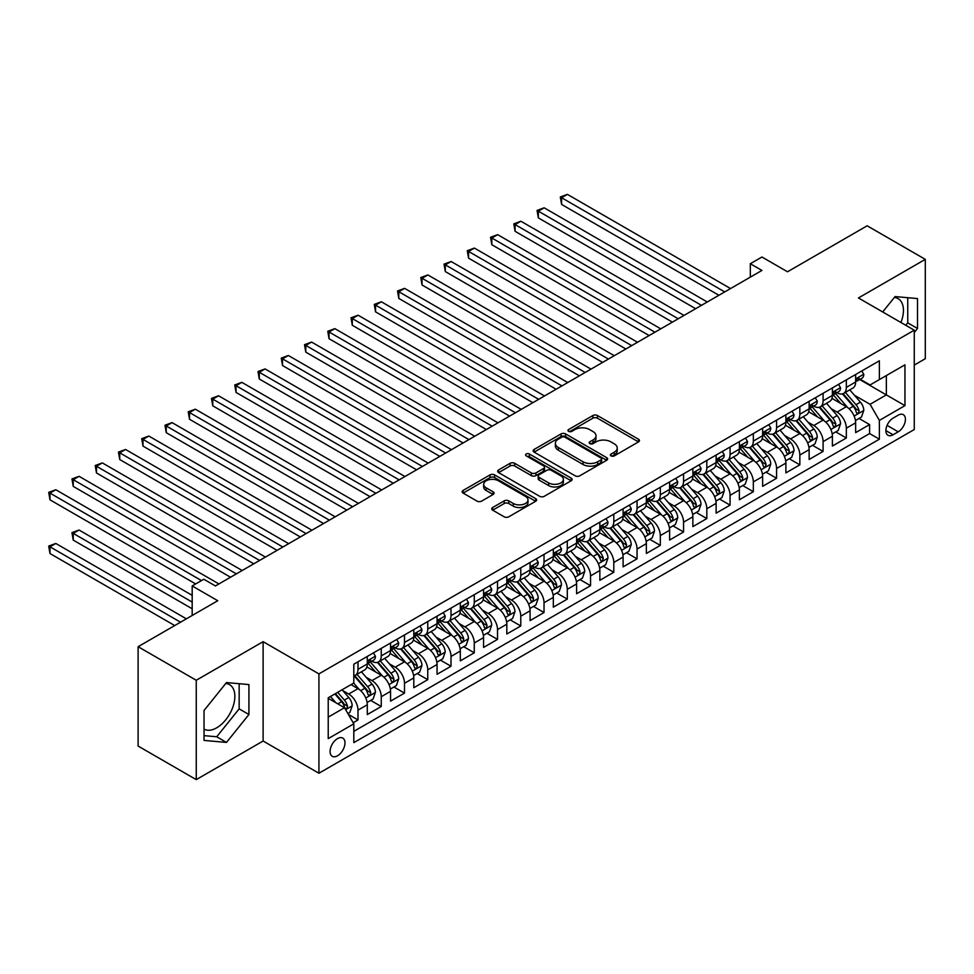 <?xml version="1.0" encoding="UTF-8"?>
<svg xmlns="http://www.w3.org/2000/svg" width="974" height="974" viewBox="0 0 974 974"><rect width="100%" height="100%" fill="white"/><g stroke="black" fill="none" stroke-linecap="round" stroke-linejoin="round"><path stroke-width="1.46" d="M611.075 455.893A2.265 1.303 0 0 0 614.265 455.893L638.518 441.892A3.226 1.863 0 0 0 639.468 440.565A3.226 1.863 0 0 0 638.518 439.25L597.439 415.533A3.226 1.863 0 0 0 592.874 415.533L568.621 429.534A2.265 1.303 0 0 0 567.952 430.459A2.265 1.303 0 0 0 568.621 431.372A2.265 1.303 0 0 0 571.811 431.372L574.952 429.571A10.324 5.966 0 0 1 589.562 429.571L592.983 431.543A10.324 5.966 0 0 1 596.003 435.755A10.324 5.966 0 0 1 592.983 439.98L589.842 441.782A2.265 1.303 0 0 0 589.185 442.707A2.265 1.303 0 0 0 589.842 443.633A2.265 1.303 0 0 0 593.044 443.633L596.173 441.819A10.324 5.966 0 0 1 610.783 441.819L614.217 443.803A10.324 5.966 0 0 1 617.236 448.016A10.324 5.966 0 0 1 614.217 452.228L611.075 454.042A2.265 1.303 0 0 0 610.406 454.968A2.265 1.303 0 0 0 611.075 455.893L611.075 454.042M204.041 729.161A25.653 14.805 120 0 0 216.715 727.797A25.653 14.805 120 0 0 233.48 705.188A25.653 14.805 120 0 0 229.547 684.637A25.653 14.805 120 0 0 225.761 683.48M337.528 755.787A10.519 6.075 120 0 0 344.406 746.522A10.519 6.075 120 0 0 342.787 738.085A10.519 6.075 120 0 0 337.528 738.609A10.519 6.075 120 0 0 330.649 747.886A10.519 6.075 120 0 0 332.268 756.311A10.519 6.075 120 0 0 337.528 755.787M894.339 297.472A25.653 14.805 -60 0 1 898.125 298.641A25.653 14.805 -60 0 1 900.926 322.479M492.661 507.515A3.226 1.863 0 0 0 491.712 508.83A3.226 1.863 0 0 0 492.661 510.157L504.191 516.804A3.226 1.863 0 0 0 508.757 516.804L535.688 501.257A3.226 1.863 0 0 0 536.637 499.942A3.226 1.863 0 0 0 535.688 498.627L494.597 474.898A3.226 1.863 0 0 0 490.032 474.898L463.1 490.446A3.226 1.863 0 0 0 462.151 491.773A3.226 1.863 0 0 0 463.1 493.088L477.029 501.123A3.226 1.863 0 0 0 481.594 501.123L493.112 494.475A3.226 1.863 0 0 0 494.062 493.148A3.226 1.863 0 0 0 493.112 491.833L486.209 487.852A8.632 4.98 0 0 1 483.688 484.322A8.632 4.98 0 0 1 489.009 479.719A8.632 4.98 0 0 1 498.42 480.803L525.473 496.411A8.632 4.98 0 0 1 528.005 499.942A8.632 4.98 0 0 1 522.673 504.544A8.632 4.98 0 0 1 513.261 503.461L508.757 500.867A3.226 1.863 0 0 0 504.191 500.867L492.661 507.515L492.661 510.157M914.257 365.092L925.3 358.712L925.3 259.364L867.164 225.798L787.516 271.783L761.936 257.014L750.309 263.723L761.936 270.431L215.437 585.946L203.81 579.238L192.182 585.946L192.182 615.483M196.249 680.266L196.249 779.626L263.114 741.019L263.114 641.671L196.249 680.266L138.113 646.699L217.762 600.714L192.182 585.946M263.114 641.671L318.924 673.886L914.257 330.186L914.257 429.534L318.924 773.246L318.924 673.886M925.3 259.364L858.447 297.959L914.257 330.186M575.184 475.823A3.226 1.863 0 0 0 579.749 475.823L606.68 460.276A3.226 1.863 0 0 0 607.63 458.949A3.226 1.863 0 0 0 606.68 457.634L565.59 433.917A3.226 1.863 0 0 0 561.024 433.917L534.093 449.464A3.226 1.863 0 0 0 533.143 450.779A3.226 1.863 0 0 0 534.093 452.106L575.184 475.823M527.117 456.38A2.265 1.303 0 0 1 529.406 456.696L529.406 454.006L571.178 478.124A3.226 1.863 0 0 1 572.128 479.452A3.226 1.863 0 0 1 571.178 480.766L544.247 496.314A3.226 1.863 0 0 1 539.681 496.314L498.591 472.597L498.591 469.955A3.226 1.863 0 0 0 497.653 471.27A3.226 1.863 0 0 0 498.591 472.597M498.591 469.955L510.12 463.307A3.226 1.863 0 0 1 514.686 463.307L531.354 472.926A3.226 1.863 0 0 0 535.919 472.926L543.565 468.506A3.226 1.863 0 0 0 544.515 467.191A3.226 1.863 0 0 0 543.565 465.876L526.216 455.856A2.265 1.303 0 0 1 525.558 454.931A2.265 1.303 0 0 1 526.946 453.726A2.265 1.303 0 0 1 529.406 454.006M196.249 779.626L138.113 746.06L138.113 646.699M353.172 722.732L357.994 719.944L348.339 714.368M342.848 690.663L348.692 694.036A13.149 7.597 60 0 1 357.994 710.143L367.295 704.774L367.295 714.575L381.248 706.515L370.668 700.416M366.102 677.234L371.946 680.607A13.149 7.597 60 0 1 381.248 696.714L390.55 691.345L390.55 701.146L404.502 693.098L393.922 686.987M389.357 663.805L395.201 667.178A13.149 7.597 60 0 1 404.502 683.285L413.804 677.916L413.804 687.717L427.756 679.669L417.176 673.558M412.623 650.376L418.455 653.749A13.149 7.597 60 0 1 427.756 669.869L437.058 664.499L437.058 674.3L451.011 666.24L440.431 660.129M435.877 636.959L441.709 640.332A13.149 7.597 60 0 1 451.011 656.439L460.312 651.07L460.312 660.871L474.265 652.811L463.685 646.699M459.131 623.53L464.963 626.903A13.149 7.597 60 0 1 474.265 643.01L483.567 637.641L483.567 647.442L497.519 639.382L486.939 633.283M482.386 610.101L488.218 613.474A13.149 7.597 60 0 1 497.519 629.581L506.821 624.212L506.821 634.013L520.773 625.965L510.193 619.854M505.64 596.672L511.472 600.045A13.149 7.597 60 0 1 520.773 616.165L530.075 610.795L530.075 620.596L544.028 612.536L533.448 606.425M528.894 583.256L534.726 586.628A13.149 7.597 60 0 1 544.028 602.736L553.329 597.366L553.329 607.167L567.294 599.107L556.702 592.996M552.148 569.827L557.98 573.199A13.149 7.597 60 0 1 567.294 589.307L576.596 583.937L576.596 593.738L590.548 585.678L579.956 579.579M575.403 556.398L581.247 559.77A13.149 7.597 60 0 1 590.548 575.878L599.85 570.508L599.85 580.309L613.803 572.262L603.223 566.15M598.657 542.968L604.501 546.341A13.149 7.597 60 0 1 613.803 562.461L623.104 557.079L623.104 566.88L637.057 558.832L626.477 552.721M621.911 529.552L627.755 532.912A13.149 7.597 60 0 1 637.057 549.032L646.359 543.662L646.359 553.463L660.311 545.403L649.731 539.292M645.165 516.123L651.009 519.495A13.149 7.597 60 0 1 660.311 535.603L669.613 530.233L669.613 540.034L683.565 531.974L672.985 525.875M668.42 502.694L674.264 506.066A13.149 7.597 60 0 1 683.565 522.174L692.867 516.804L692.867 526.605L706.82 518.558L696.24 512.446M691.674 489.265L697.518 492.637A13.149 7.597 60 0 1 706.82 508.745L716.121 503.375L716.121 513.176L730.074 505.129L719.494 499.017M714.928 475.848L720.772 479.208A13.149 7.597 60 0 1 730.074 495.328L739.376 489.959L739.376 499.759L753.328 491.7L742.748 485.588M738.182 462.419L744.026 465.791A13.149 7.597 60 0 1 753.328 481.899L762.63 476.529L762.63 486.33L776.582 478.271L766.002 472.159M761.449 448.99L767.281 452.362A13.149 7.597 60 0 1 776.582 468.47L785.884 463.1L785.884 472.901L799.837 464.841L789.257 458.742M784.703 435.561L790.535 438.933A13.149 7.597 60 0 1 799.837 455.041L809.138 449.671L809.138 459.472L823.091 451.425L812.511 445.313M807.957 422.132L813.789 425.504A13.149 7.597 60 0 1 823.091 441.624L832.393 436.255L832.393 446.055L846.345 437.996L846.345 428.195A13.149 7.597 -120 0 0 837.043 412.087L831.212 408.715M835.765 431.884L846.345 437.996M367.295 704.774A13.149 7.597 -120 0 0 357.994 688.667L351.017 684.637M390.55 691.345A13.149 7.597 -120 0 0 381.248 675.238L366.869 666.934M413.804 677.916A13.149 7.597 -120 0 0 404.502 661.809L390.124 653.505M437.058 664.499A13.149 7.597 -120 0 0 427.756 648.38L413.378 640.076M460.312 651.07A13.149 7.597 -120 0 0 451.011 634.951L436.632 626.659M483.567 637.641A13.149 7.597 -120 0 0 474.265 621.534L459.886 613.23M506.821 624.212A13.149 7.597 -120 0 0 497.519 608.105L483.141 599.801M530.075 610.795A13.149 7.597 -120 0 0 520.773 594.676L506.395 586.372M553.329 597.366A13.149 7.597 -120 0 0 544.028 581.247L529.649 572.943M576.596 583.937A13.149 7.597 -120 0 0 567.294 567.83L552.903 559.526M599.85 570.508A13.149 7.597 -120 0 0 590.548 554.401L576.158 546.097M623.104 557.079A13.149 7.597 -120 0 0 613.803 540.972L599.412 532.668M646.359 543.662A13.149 7.597 -120 0 0 637.057 527.543L622.666 519.239M669.613 530.233A13.149 7.597 -120 0 0 660.311 514.126L645.932 505.823M692.867 516.804A13.149 7.597 -120 0 0 683.565 500.697L669.187 492.394M716.121 503.375A13.149 7.597 -120 0 0 706.82 487.268L692.441 478.964M739.376 489.959A13.149 7.597 -120 0 0 730.074 473.839L715.695 465.535M762.63 476.529A13.149 7.597 -120 0 0 753.328 460.422L738.949 452.119M785.884 463.1A13.149 7.597 -120 0 0 776.582 446.993L762.204 438.69M809.138 449.671A13.149 7.597 -120 0 0 799.837 433.564L785.458 425.261M832.393 436.255A13.149 7.597 -120 0 0 823.091 420.135L808.712 411.832M898.211 415.168L893.097 418.126A10.19 5.881 120 0 0 886.437 427.111A10.19 5.881 120 0 0 887.996 435.281A10.19 5.881 120 0 0 893.097 434.769L898.211 431.823A10.19 5.881 120 0 0 904.87 422.838A10.19 5.881 120 0 0 903.3 414.668A10.19 5.881 120 0 0 898.211 415.168M328.226 717.12L344.504 707.721L353.806 723.84L353.806 742.638L879.376 439.201L879.376 420.403L870.074 404.295L854.466 395.286M353.806 723.84L328.226 738.609L328.226 697.786L353.806 683.018L353.806 664.219L879.376 360.794L879.376 379.592L904.956 364.824L904.956 405.634L879.376 420.403M371.825 661.2L371.946 661.273A13.149 7.597 60 0 0 378.521 661.918L387.822 656.549A13.149 7.597 -120 0 0 390.55 650.535L390.55 643.01M395.079 647.771L395.201 647.844A13.149 7.597 60 0 0 401.775 648.501L411.077 643.132A13.149 7.597 -120 0 0 413.804 637.106L413.804 629.581M418.333 634.354L418.455 634.415A13.149 7.597 60 0 0 425.029 635.072L434.331 629.703A13.149 7.597 -120 0 0 437.058 623.677L437.058 616.165M441.587 620.925L441.709 620.998A13.149 7.597 60 0 0 448.284 621.643L457.585 616.274A13.149 7.597 -120 0 0 460.312 610.248L460.312 602.736M464.841 607.496L464.963 607.569A13.149 7.597 60 0 0 471.538 608.214L480.839 602.845A13.149 7.597 -120 0 0 483.567 596.831L483.567 589.307M488.096 594.067L488.218 594.14A13.149 7.597 60 0 0 494.804 594.797L504.106 589.416A13.149 7.597 -120 0 0 506.821 583.402L506.821 575.878M511.35 580.65L511.472 580.711A13.149 7.597 60 0 0 518.058 581.368L527.36 575.999A13.149 7.597 -120 0 0 530.075 569.973L530.075 562.448M534.604 567.221L534.726 567.294A13.149 7.597 60 0 0 541.313 567.939L550.614 562.57A13.149 7.597 -120 0 0 553.329 556.544L553.329 549.032M557.859 553.792L557.98 553.865A13.149 7.597 60 0 0 564.567 554.51L573.869 549.141A13.149 7.597 -120 0 0 576.596 543.127L576.596 535.603M581.125 540.363L581.247 540.436A13.149 7.597 60 0 0 587.821 541.094L597.123 535.712A13.149 7.597 -120 0 0 599.85 529.698L599.85 522.174M604.379 526.934L604.501 527.007A13.149 7.597 60 0 0 611.075 527.664L620.377 522.295A13.149 7.597 -120 0 0 623.104 516.269L623.104 508.745M627.633 513.517L627.755 513.578A13.149 7.597 60 0 0 634.33 514.235L643.631 508.866A13.149 7.597 -120 0 0 646.359 502.84L646.359 495.328M650.888 500.088L651.009 500.161A13.149 7.597 60 0 0 657.584 500.806L666.886 495.437A13.149 7.597 -120 0 0 669.613 489.411L669.613 481.899M674.142 486.659L674.264 486.732A13.149 7.597 60 0 0 680.838 487.377L690.14 482.008A13.149 7.597 -120 0 0 692.867 475.994L692.867 468.47M697.396 473.23L697.518 473.303A13.149 7.597 60 0 0 704.092 473.961L713.394 468.591A13.149 7.597 -120 0 0 716.121 462.565L716.121 455.041M720.65 459.813L720.772 459.874A13.149 7.597 60 0 0 727.347 460.532L736.648 455.162A13.149 7.597 -120 0 0 739.376 449.136L739.376 441.624M743.905 446.384L744.026 446.457A13.149 7.597 60 0 0 750.601 447.103L759.903 441.733A13.149 7.597 -120 0 0 762.63 435.707L762.63 428.195M767.159 432.955L767.281 433.028A13.149 7.597 60 0 0 773.855 433.673L783.157 428.304A13.149 7.597 -120 0 0 785.884 422.29L785.884 414.766M790.413 419.526L790.535 419.599A13.149 7.597 60 0 0 797.109 420.257L806.411 414.875A13.149 7.597 -120 0 0 809.138 408.861L809.138 401.337M813.667 406.109L813.789 406.17A13.149 7.597 60 0 0 820.364 406.828L829.665 401.458A13.149 7.597 -120 0 0 832.393 395.432L832.393 387.92M353.806 731.352L869.599 433.564L869.599 424.567L855.647 432.626L855.647 422.826A13.149 7.597 -120 0 0 846.345 406.706L831.966 398.403M836.922 392.68L837.043 392.753A13.149 7.597 -120 0 0 843.63 393.399A13.149 7.597 -120 0 0 846.345 387.372L846.345 379.86M843.63 393.399L852.932 388.029A13.149 7.597 -120 0 0 855.647 382.003L855.647 374.491M357.994 661.809L357.994 669.333A13.149 7.597 60 0 1 355.267 675.347A13.149 7.597 60 0 1 353.806 675.883M355.267 675.347L364.568 669.978A13.149 7.597 -120 0 0 367.295 663.951L367.295 656.439M381.248 648.38L381.248 655.904A13.149 7.597 60 0 1 378.521 661.918M404.502 634.951L404.502 642.475A13.149 7.597 60 0 1 401.775 648.501M427.756 621.534L427.756 629.046A13.149 7.597 60 0 1 425.029 635.072M451.011 608.105L451.011 615.617A13.149 7.597 60 0 1 448.284 621.643M474.265 594.676L474.265 602.2A13.149 7.597 60 0 1 471.538 608.214M497.519 581.247L497.519 588.771A13.149 7.597 60 0 1 494.804 594.797M520.773 567.83L520.773 575.342A13.149 7.597 60 0 1 518.058 581.368M544.028 554.401L544.028 561.913A13.149 7.597 60 0 1 541.313 567.939M567.294 540.972L567.294 548.496A13.149 7.597 60 0 1 564.567 554.51M590.548 527.543L590.548 535.067A13.149 7.597 60 0 1 587.821 541.094M613.803 514.126L613.803 521.638A13.149 7.597 60 0 1 611.075 527.664M637.057 500.697L637.057 508.209A13.149 7.597 60 0 1 634.33 514.235M660.311 487.268L660.311 494.792A13.149 7.597 60 0 1 657.584 500.806M683.565 473.839L683.565 481.363A13.149 7.597 60 0 1 680.838 487.377M706.82 460.41L706.82 467.934A13.149 7.597 60 0 1 704.092 473.961M730.074 446.993L730.074 454.505A13.149 7.597 60 0 1 727.347 460.532M753.328 433.564L753.328 441.076A13.149 7.597 60 0 1 750.601 447.103M776.582 420.135L776.582 427.659A13.149 7.597 60 0 1 773.855 433.673M799.837 406.706L799.837 414.23A13.149 7.597 60 0 1 797.109 420.257M823.091 393.289L823.091 400.801A13.149 7.597 60 0 1 820.364 406.828M823.091 441.624L823.091 451.425M799.837 455.041L799.837 464.841M776.582 468.47L776.582 478.271M753.328 481.899L753.328 491.7M730.074 495.328L730.074 505.129M706.82 508.745L706.82 518.558M683.565 522.174L683.565 531.974M660.311 535.603L660.311 545.403M637.057 549.032L637.057 558.832M613.803 562.461L613.803 572.262M590.548 575.878L590.548 585.678M567.294 589.307L567.294 599.107M544.028 602.736L544.028 612.536M520.773 616.165L520.773 625.965M497.519 629.581L497.519 639.382M474.265 643.01L474.265 652.811M451.011 656.439L451.011 666.24M427.756 669.869L427.756 679.669M404.502 683.285L404.502 693.098M381.248 696.714L381.248 706.515M357.994 710.143L357.994 719.944M344.504 707.721L328.226 698.334M870.074 404.295L886.352 394.896L886.352 375.562L904.956 364.824M859.713 379.519L904.956 405.634M860.176 379.251L870.074 384.961L879.376 379.592M263.114 741.019L318.924 773.246M750.309 263.723L750.309 277.152M859.019 418.455L869.599 424.567M869.599 433.564L879.376 439.201M914.257 332.548L917.508 328.494L917.508 298.568L895.069 296.571L882.7 311.96M204.041 740.41L226.479 742.419L248.93 714.502L248.93 684.576L226.479 682.567L204.041 710.484L204.041 740.41M905.783 325.292L907.744 322.857L907.744 297.703M907.744 322.857L917.508 328.494M204.041 735.638L216.715 736.77L239.154 708.853L239.154 683.699M239.154 708.853L248.93 714.502M216.715 736.77L226.479 742.419M611.976 456.209L614.217 454.919A10.324 5.966 0 0 0 617.236 450.706L617.236 448.016M596.003 435.755L596.003 438.446A10.324 5.966 0 0 1 592.983 442.659L590.743 443.949M638.481 441.916L597.439 418.211A3.226 1.863 0 0 0 592.874 418.211L569.522 431.701M606.632 460.3L565.59 436.596A3.226 1.863 0 0 0 561.024 436.596L534.129 452.131L534.093 449.464M600.97 459.874A2.265 1.303 0 0 0 601.64 458.949A2.265 1.303 0 0 0 600.97 458.036L564.908 437.204A2.265 1.303 0 0 0 561.706 437.204L558.406 439.116A10.324 5.966 0 0 0 555.375 443.34A10.324 5.966 0 0 0 558.406 447.553L583.049 461.786A10.324 5.966 0 0 0 597.659 461.786L600.97 459.874L600.97 462.565A2.265 1.303 0 0 0 601.64 461.639L601.64 458.949M555.375 443.34L555.375 446.019A10.324 5.966 0 0 0 558.406 450.244L558.406 447.553M600.97 462.565L597.659 464.476A10.324 5.966 0 0 1 583.049 464.476L558.406 450.244M498.639 472.621L510.12 465.986L510.12 463.307M544.515 467.191L544.515 469.87A3.226 1.863 0 0 1 543.565 471.197L535.919 475.604A3.226 1.863 0 0 1 531.354 475.604L514.686 465.986A3.226 1.863 0 0 0 510.12 465.986M529.406 456.696L571.141 480.791M548.642 482.909A8.632 4.98 0 0 0 558.053 483.981A8.632 4.98 0 0 0 563.386 479.378A8.632 4.98 0 0 0 560.854 475.86L551.321 470.357A3.226 1.863 0 0 0 546.755 470.357L539.109 474.764A3.226 1.863 0 0 0 538.172 476.091A3.226 1.863 0 0 0 539.109 477.406L548.642 482.909L548.642 485.588A8.632 4.98 0 0 0 558.053 486.671A8.632 4.98 0 0 0 563.386 482.069L563.386 479.378M538.172 476.091L538.172 478.77A3.226 1.863 0 0 0 539.109 480.085L539.109 477.406M548.642 485.588L539.109 480.085M528.005 499.942L528.005 502.621A8.632 4.98 0 0 1 522.673 507.235A8.632 4.98 0 0 1 513.261 506.151L508.757 503.546A3.226 1.863 0 0 0 504.191 503.546L492.698 510.181M483.688 484.322L483.688 487.012A8.632 4.98 0 0 0 486.209 490.531L486.209 487.852M493.112 491.833L493.112 494.475L486.209 490.531M535.651 501.281L494.597 477.589A3.226 1.863 0 0 0 490.032 477.589L463.149 493.112M855.452 420.524L861.466 417.055L863.792 410.334A8.717 5.028 -120 0 0 860.395 402.152L849.766 389.856M847.636 407.558L835.497 393.496M840.732 403.467L833.683 395.31A20.88 12.053 -120 0 0 833.038 394.58M561.596 258.147L672.401 322.126L515.076 231.301L515.076 224.58L520.895 221.232L684.028 315.418M842.437 393.873L853.187 406.316A8.717 5.028 60 0 1 856.292 412.319C857.607 414.072 858.532 413.536 859.08 410.711A8.717 5.028 -120 0 0 855.976 404.709L845.347 392.4M843.07 393.666L854.624 407.035A4.444 2.569 60 0 1 855.732 408.776L859.08 410.711M856.292 412.319L856.925 413.353M861.82 370.936L863.792 374.357A8.717 5.028 60 0 1 861.99 378.204L857.57 380.761A8.717 5.028 -120 0 0 859.08 378.752L858.898 377.985M724.729 291.92L561.596 197.734L567.404 194.374L730.537 288.56M855.939 381.163L855.976 381.163A8.717 5.028 -120 0 0 857.57 380.761M857.96 378.107L859.08 378.752C858.532 377.437 857.607 377.973 856.292 380.359A8.717 5.028 60 0 1 855.647 381.601M718.909 295.268L561.596 204.443L561.596 197.734L560.306 196.992L567.404 194.374M561.596 204.443L560.306 196.992M832.198 433.941L838.212 430.471L840.538 423.763A8.717 5.028 -120 0 0 837.141 415.581L826.512 403.273M824.381 420.987L812.243 406.925M817.478 416.896L810.429 408.739A20.88 12.053 -120 0 0 809.784 408.009M538.33 271.576L649.147 335.555L491.821 244.73L491.821 238.009L497.641 234.649L660.774 328.835M819.183 407.302L829.933 419.745A8.717 5.028 60 0 1 833.038 425.748C834.353 427.501 835.278 426.965 835.826 424.128A8.717 5.028 -120 0 0 832.721 418.126L822.093 405.829M819.816 407.095L831.37 420.464A4.444 2.569 60 0 1 832.478 422.205L835.826 424.128M833.038 425.748L833.671 426.782M808.944 447.37L814.958 443.901L817.283 437.192A8.717 5.028 -120 0 0 813.887 429.01L803.258 416.702M801.127 434.416L788.989 420.354M794.224 430.325L787.175 422.156A20.88 12.053 -120 0 0 786.529 421.438M515.076 285.005L625.892 348.984L468.567 258.147L468.567 251.438L474.387 248.078L637.52 342.264M795.928 420.719L806.679 433.162A8.717 5.028 60 0 1 809.784 439.177C811.099 440.918 812.024 440.382 812.572 437.557A8.717 5.028 -120 0 0 809.467 431.555L798.838 419.258M796.562 420.524L808.103 433.893A4.444 2.569 60 0 1 809.224 435.634L812.572 437.557M809.784 439.177L810.417 440.199M785.689 460.799L791.704 457.33L794.029 450.609A8.717 5.028 -120 0 0 790.632 442.427L780.004 430.131M777.873 447.845L765.734 433.783M770.97 443.742L763.92 435.585A20.88 12.053 -120 0 0 763.275 434.854M491.821 298.434L602.638 362.401L445.313 271.576L445.313 264.867L451.132 261.507L614.265 355.693M772.674 434.148L783.425 446.591A8.717 5.028 60 0 1 786.529 452.593C787.844 454.347 788.77 453.811 789.317 450.986A8.717 5.028 -120 0 0 786.213 444.984L775.584 432.675M773.307 433.954L784.849 447.322A4.444 2.569 60 0 1 785.969 449.051L789.317 450.986M786.529 452.593L787.162 453.628M762.435 474.228L768.449 470.759L770.775 464.038A8.717 5.028 -120 0 0 767.378 455.856L756.749 443.56M754.619 461.262L742.48 447.212M747.715 457.171L740.666 449.014A20.88 12.053 -120 0 0 740.021 448.284M468.567 311.85L579.384 375.83L422.059 285.005L422.059 278.284L427.878 274.936L591.011 369.122M749.42 447.577L760.17 460.02A8.717 5.028 60 0 1 763.275 466.022C764.578 467.776 765.515 467.24 766.063 464.415A8.717 5.028 -120 0 0 762.959 458.413L752.33 446.104M750.053 447.37L761.595 460.739A4.444 2.569 60 0 1 762.715 462.48L766.063 464.415M763.275 466.022L763.908 467.057M838.553 384.353L840.538 387.774A8.717 5.028 60 0 1 838.736 391.633L834.316 394.19A8.717 5.028 -120 0 0 835.826 392.181L835.643 391.402M701.475 305.337L538.33 211.163L544.149 207.803L707.282 301.989M832.685 394.592L832.721 394.592A8.717 5.028 -120 0 0 834.316 394.19M834.706 391.524L835.826 392.181C835.278 390.866 834.353 391.402 833.038 393.788A8.717 5.028 60 0 1 832.393 395.03M695.655 308.697L538.33 217.872L538.33 211.163L537.051 210.421L544.149 207.803M538.33 217.872L537.051 210.421M815.299 397.782L817.283 401.203A8.717 5.028 60 0 1 815.469 405.062L811.062 407.607A8.717 5.028 -120 0 0 812.572 405.61L812.389 404.831M678.221 318.766L513.797 223.85L520.895 221.232M809.431 408.021L809.467 408.021A8.717 5.028 -120 0 0 811.062 407.607M811.452 404.953L812.572 405.61C812.024 404.295 811.099 404.831 809.784 407.217A8.717 5.028 60 0 1 809.138 408.459M515.076 231.301L513.797 223.85M792.045 411.211L794.029 414.632A8.717 5.028 60 0 1 792.215 418.491L787.796 421.036A8.717 5.028 -120 0 0 789.317 419.027L789.135 418.26M654.954 332.195L490.543 237.266L497.641 234.649M786.176 421.45L786.213 421.45A8.717 5.028 -120 0 0 787.796 421.036M788.197 418.382L789.317 419.027C788.77 417.724 787.844 418.26 786.529 420.646A8.717 5.028 60 0 1 785.884 421.888M491.821 244.73L490.543 237.266M768.79 424.64L770.775 428.061A8.717 5.028 60 0 1 768.961 431.908L764.541 434.465A8.717 5.028 -120 0 0 766.063 432.456L765.881 431.689M631.7 345.624L467.289 250.695L474.387 248.078M762.922 434.879L762.959 434.879A8.717 5.028 -120 0 0 764.541 434.465M764.943 431.811L766.063 432.456C765.515 431.141 764.59 431.677 763.275 434.063A8.717 5.028 60 0 1 762.63 435.305M468.567 258.147L467.289 250.695M739.181 487.645L745.195 484.175L747.508 477.467A8.717 5.028 -120 0 0 744.124 469.285L733.495 456.976M731.364 474.691L719.226 460.629M724.461 470.6L717.412 462.443A20.88 12.053 -120 0 0 716.754 461.713M445.313 325.279L556.13 389.259L398.804 298.434L398.804 291.713L404.624 288.365L567.757 382.538M726.166 461.006L736.916 473.449A8.717 5.028 60 0 1 740.021 479.452C741.324 481.205 742.261 480.669 742.809 477.844A8.717 5.028 -120 0 0 739.704 471.83L729.076 459.533M726.799 460.799L738.341 474.168A4.444 2.569 60 0 1 739.461 475.909L742.809 477.844M740.021 479.452L740.654 480.486M745.536 438.057L747.508 441.49A8.717 5.028 60 0 1 745.707 445.337L741.287 447.894A8.717 5.028 -120 0 0 742.809 445.885L742.626 445.106M608.446 359.053L444.034 264.124L451.132 261.507M739.668 448.296L739.704 448.296A8.717 5.028 -120 0 0 741.287 447.894M741.689 445.24L742.809 445.885C742.261 444.57 741.336 445.106 740.021 447.492A8.717 5.028 60 0 1 739.376 448.734M445.313 271.576L444.034 264.124M715.927 501.074L721.929 497.604L724.254 490.896A8.717 5.028 -120 0 0 720.87 482.714L710.241 470.405M708.11 488.12L695.972 474.058M701.195 484.029L694.158 475.86A20.88 12.053 -120 0 0 693.5 475.142M422.059 338.709L532.875 402.688L375.55 311.85L375.55 305.142L381.37 301.782L544.503 395.968M702.911 474.435L713.662 486.878A8.717 5.028 60 0 1 716.767 492.881C718.069 494.634 719.007 494.086 719.555 491.261A8.717 5.028 -120 0 0 716.45 485.259L705.821 472.962M703.545 474.228L715.086 487.597A4.444 2.569 60 0 1 716.207 489.338L719.555 491.261M716.767 492.881L717.4 493.903M722.282 451.486L724.254 454.907A8.717 5.028 60 0 1 722.452 458.766L718.033 461.323A8.717 5.028 -120 0 0 719.555 459.314L719.372 458.535M585.191 372.47L420.78 277.553L427.878 274.936M716.414 461.725L716.45 461.725A8.717 5.028 -120 0 0 718.033 461.323M718.435 458.657L719.555 459.314C719.007 457.999 718.082 458.535 716.767 460.921A8.717 5.028 60 0 1 716.121 462.163M422.059 285.005L420.78 277.553M692.672 514.503L698.675 511.033L701 504.325A8.717 5.028 -120 0 0 697.615 496.131L686.987 483.834M684.856 501.549L672.717 487.487M677.941 497.446L670.891 489.289A20.88 12.053 -120 0 0 670.246 488.558M398.804 352.138L509.609 416.105M679.657 487.852L690.396 500.295A8.717 5.028 60 0 1 693.512 506.297C694.815 508.051 695.753 507.515 696.3 504.69A8.717 5.028 -120 0 0 693.196 498.688L682.567 486.391M680.29 487.657L691.832 501.026A4.444 2.569 60 0 1 692.952 502.754L696.3 504.69M693.512 506.297L694.145 507.332M699.028 464.915L701 468.336A8.717 5.028 60 0 1 699.198 472.195L694.779 474.74A8.717 5.028 -120 0 0 696.3 472.731L696.118 471.964M561.937 385.899L397.526 290.983L404.624 288.365M693.159 475.154L693.196 475.154A8.717 5.028 -120 0 0 694.779 474.74M695.168 472.086L696.3 472.731C695.753 471.428 694.815 471.964 693.512 474.35A8.717 5.028 60 0 1 692.867 475.592M398.804 298.434L397.526 290.983M669.418 527.932L675.42 524.462L677.746 517.742A8.717 5.028 -120 0 0 674.349 509.56L663.732 497.264M661.602 514.966L649.451 500.916M654.686 510.875L647.637 502.718A20.88 12.053 -120 0 0 646.992 501.987M375.55 365.554L486.355 429.534L329.042 338.709L329.042 332L334.849 328.64L497.982 422.826M656.403 501.281L667.141 513.724A8.717 5.028 60 0 1 670.258 519.726C671.561 521.48 672.498 520.944 673.046 518.119A8.717 5.028 -120 0 0 669.942 512.117L659.313 499.808M657.036 501.074L668.578 514.442A4.444 2.569 60 0 1 669.698 516.183L673.046 518.119M670.258 519.726L670.891 520.761M675.773 478.344L677.746 481.765A8.717 5.028 60 0 1 675.944 485.624L671.524 488.169A8.717 5.028 -120 0 0 673.046 486.16L672.864 485.393M538.683 399.328L374.272 304.399L381.37 301.782M669.905 488.583L669.942 488.583A8.717 5.028 -120 0 0 671.524 488.169M671.914 485.515L673.046 486.16C672.498 484.845 671.561 485.381 670.258 487.779A8.717 5.028 60 0 1 669.613 489.009M375.55 311.85L374.272 304.399M646.164 541.349L652.166 537.892L654.491 531.171A8.717 5.028 -120 0 0 651.095 522.989L640.478 510.693M638.347 528.395L626.197 514.333M631.432 524.304L624.383 516.147A20.88 12.053 -120 0 0 623.737 515.416M352.296 378.983L463.1 442.963L305.787 352.138L305.787 345.417L311.595 342.069L474.728 436.242M633.149 514.71L643.887 527.153A8.717 5.028 60 0 1 647.004 533.155C648.307 534.909 649.244 534.373 649.792 531.548A8.717 5.028 -120 0 0 646.687 525.534L636.059 513.237M633.782 514.503L645.324 527.871A4.444 2.569 60 0 1 646.444 529.613L649.792 531.548M647.004 533.155L647.637 534.19M652.519 491.76L654.491 495.194A8.717 5.028 60 0 1 652.69 499.041L648.27 501.598A8.717 5.028 -120 0 0 649.792 499.589L649.609 498.81M515.429 412.757L352.296 318.571L358.103 315.211L521.248 409.397M646.651 502L646.687 502A8.717 5.028 -120 0 0 648.27 501.598M648.66 498.944L649.792 499.589C649.244 498.274 648.307 498.81 647.004 501.196A8.717 5.028 60 0 1 646.359 502.438M509.621 416.105L352.296 325.279L352.296 318.571L351.017 317.828L358.103 315.211M352.296 325.279L351.017 317.828M622.91 554.778L628.912 551.308L631.237 544.6A8.717 5.028 -120 0 0 627.84 536.418L617.224 524.109M615.093 541.824L602.943 527.762M608.178 537.733L601.128 529.564A20.88 12.053 -120 0 0 600.483 528.845M329.042 392.412L439.846 456.392L282.533 365.554L282.533 358.846L288.341 355.486L451.473 449.671M609.894 528.139L620.633 540.582A8.717 5.028 60 0 1 623.737 546.584C625.052 548.338 625.978 547.802 626.538 544.965A8.717 5.028 -120 0 0 623.421 538.963L612.804 526.666M610.515 527.932L622.069 541.301A4.444 2.569 60 0 1 623.19 543.042L626.538 544.965M623.737 546.584L624.383 547.619M629.265 505.189L631.237 508.611A8.717 5.028 60 0 1 629.435 512.47L625.016 515.027A8.717 5.028 -120 0 0 626.538 513.018L626.355 512.239M492.174 426.174L327.763 331.257L334.849 328.64M623.397 515.429L623.421 515.429A8.717 5.028 -120 0 0 625.016 515.027M625.405 512.361L626.538 513.018C625.99 511.703 625.052 512.239 623.737 514.625A8.717 5.028 60 0 1 623.104 515.867M329.042 338.709L327.763 331.257M599.655 568.207L605.658 564.737L607.983 558.029A8.717 5.028 -120 0 0 604.586 549.835L593.97 537.538M591.839 555.253L579.688 541.191M584.924 551.15L577.874 542.993A20.88 12.053 -120 0 0 577.229 542.274M305.787 405.841L416.592 469.809L259.279 378.983L259.279 372.275L265.086 368.915L428.219 463.1M586.628 541.556L597.379 553.999A8.717 5.028 60 0 1 600.483 560.001L601.116 561.036L602.297 560.878L603.283 558.394A8.717 5.028 -120 0 0 600.167 552.392L589.55 540.095M587.261 541.361L598.815 554.73A4.444 2.569 60 0 1 599.935 556.458L603.283 558.394M606.011 518.618L607.983 522.04A8.717 5.028 60 0 1 606.181 525.899L601.762 528.444A8.717 5.028 -120 0 0 603.283 526.435L603.101 525.668M468.92 439.603L304.509 344.686L311.595 342.069M600.142 528.858L600.167 528.858A8.717 5.028 -120 0 0 601.762 528.444M602.151 525.79L603.283 526.435C602.736 525.132 601.798 525.668 600.483 528.054A8.717 5.028 60 0 1 599.85 529.296M305.787 352.138L304.509 344.686M576.389 581.636L582.403 578.166L584.729 571.446A8.717 5.028 -120 0 0 581.332 563.264L570.715 550.967M568.585 568.682L556.434 554.62M561.669 564.579L554.62 556.422A20.88 12.053 -120 0 0 553.975 555.691M282.533 419.27L393.338 483.238L236.025 392.412L236.025 385.704L241.832 382.344L404.965 476.529M563.374 554.985L574.124 567.428A8.717 5.028 60 0 1 577.229 573.43C578.544 575.184 579.469 574.648 580.029 571.823A8.717 5.028 -120 0 0 576.912 565.821L566.296 553.512M564.007 554.778L575.561 568.159A4.444 2.569 60 0 1 576.681 569.887L580.029 571.823M577.229 573.43L577.862 574.465M582.756 532.048L584.729 535.469A8.717 5.028 60 0 1 582.927 539.328L578.507 541.873A8.717 5.028 -120 0 0 580.029 539.864L579.834 539.097M445.666 453.032L281.255 358.103L288.341 355.486M576.876 542.287L576.912 542.287A8.717 5.028 -120 0 0 578.507 541.873M578.897 539.219L580.029 539.864C579.481 538.549 578.544 539.097 577.229 541.483A8.717 5.028 60 0 1 576.596 542.713M282.533 365.554L281.255 358.103M553.135 595.065L559.149 591.595L561.474 584.875A8.717 5.028 -120 0 0 558.078 576.693L547.449 564.396M545.33 582.099L533.18 568.037M538.415 578.008L531.366 569.851A20.88 12.053 -120 0 0 530.72 569.12M259.279 432.687L370.083 496.667L212.77 405.841L212.77 399.121L218.578 395.773L381.711 489.959M540.12 568.414L550.87 580.857A8.717 5.028 60 0 1 553.975 586.859C555.29 588.613 556.215 588.077 556.763 585.252A8.717 5.028 -120 0 0 553.658 579.25L543.042 566.941M540.753 568.207L552.307 581.575A4.444 2.569 60 0 1 553.427 583.316L556.763 585.252M553.975 586.859L554.608 587.894M529.88 608.482L535.895 605.012L538.22 598.304A8.717 5.028 -120 0 0 534.823 590.122L524.195 577.813M522.076 595.528L509.926 581.466M515.161 591.437L508.111 583.28A20.88 12.053 -120 0 0 507.466 582.549M236.025 446.116L346.829 510.096L189.504 419.258L189.504 412.55L195.324 409.19L358.456 503.375M516.865 581.843L527.616 594.286A8.717 5.028 60 0 1 530.72 600.288C532.035 602.042 532.961 601.506 533.509 598.669A8.717 5.028 -120 0 0 530.404 592.667L519.775 580.37M517.498 581.636L529.052 595.004A4.444 2.569 60 0 1 530.173 596.745L533.509 598.669M530.72 600.288L531.354 601.323M506.626 621.911L512.641 618.441L514.966 611.733A8.717 5.028 -120 0 0 511.569 603.551L500.94 591.242M498.81 608.957L486.671 594.895M491.907 604.866L484.857 596.697A20.88 12.053 -120 0 0 484.212 595.978M212.77 459.545L323.575 523.525L166.25 432.687L166.25 425.979L172.069 422.619L335.202 516.804M493.611 595.26L504.362 607.703A8.717 5.028 60 0 1 507.466 613.717C508.781 615.458 509.706 614.923 510.254 612.098A8.717 5.028 -120 0 0 507.15 606.096L496.521 593.799M494.244 595.065L505.798 608.433A4.444 2.569 60 0 1 506.906 610.174L510.254 612.098M507.466 613.717L508.099 614.74M483.372 635.34L489.386 631.87L491.712 625.15A8.717 5.028 -120 0 0 488.315 616.968L477.686 604.671M475.556 622.386L463.417 608.324M468.652 618.283L461.603 610.126A20.88 12.053 -120 0 0 460.958 609.395M189.504 472.974L300.321 536.942L142.995 446.116L142.995 439.408L148.815 436.048L311.948 530.233M470.357 608.689L481.107 621.132A8.717 5.028 60 0 1 484.212 627.134C485.527 628.887 486.452 628.352 487 625.527A8.717 5.028 -120 0 0 483.895 619.525L473.267 607.216M470.99 608.482L482.544 621.862A4.444 2.569 60 0 1 483.652 623.591L487 625.527M484.212 627.134L484.845 628.169M460.118 648.769L466.132 645.299L468.457 638.579A8.717 5.028 -120 0 0 465.061 630.397L454.432 618.1M452.301 635.803L440.163 621.753M445.398 631.712L438.349 623.555A20.88 12.053 -120 0 0 437.703 622.824M166.25 486.391L277.066 550.371L119.741 459.545L119.741 452.825L125.561 449.477L288.694 543.662M447.103 622.118L457.853 634.561A8.717 5.028 60 0 1 460.958 640.563C462.273 642.316 463.198 641.781 463.746 638.956A8.717 5.028 -120 0 0 460.641 632.954L450.012 620.645M447.736 621.911L459.278 635.279A4.444 2.569 60 0 1 460.398 637.02L463.746 638.956M460.958 640.563L461.591 641.598M436.863 662.186L442.878 658.716L445.203 652.008A8.717 5.028 -120 0 0 441.806 643.826L431.178 631.517M429.047 649.232L416.909 635.17M422.144 645.141L415.094 636.984A20.88 12.053 -120 0 0 414.449 636.253M142.995 499.82L253.812 563.8L96.487 472.974L96.487 466.254L102.307 462.894L265.439 557.079M423.848 635.547L434.599 647.99A8.717 5.028 60 0 1 437.703 653.992C439.006 655.745 439.944 655.21 440.492 652.373A8.717 5.028 -120 0 0 437.387 646.371L426.758 634.074M424.481 635.34L436.023 648.708A4.444 2.569 60 0 1 437.143 650.449L440.492 652.373M437.703 653.992L438.337 655.027M413.609 675.615L419.624 672.145L421.937 665.437A8.717 5.028 -120 0 0 418.552 657.255L407.923 644.946M405.793 662.661L393.654 648.599M398.89 658.57L391.84 650.401A20.88 12.053 -120 0 0 391.195 649.682M119.741 513.249L230.558 577.229L73.233 486.391L73.233 479.683L79.052 476.323L242.185 570.508M400.594 648.964L411.345 661.407A8.717 5.028 60 0 1 414.449 667.421C415.752 669.175 416.689 668.627 417.237 665.802A8.717 5.028 -120 0 0 414.133 659.8L403.504 647.503M401.227 648.769L412.769 662.137A4.444 2.569 60 0 1 413.889 663.878L417.237 665.802M414.449 667.421L415.082 668.444M390.355 689.044L396.369 685.574L398.683 678.866A8.717 5.028 -120 0 0 395.298 670.672L384.669 658.375M382.538 676.09L370.4 662.028M375.635 671.987L368.586 663.83A20.88 12.053 -120 0 0 367.928 663.099M96.487 526.678L195.677 583.937L49.978 499.82L49.978 493.112L55.798 489.752L218.931 583.937M377.34 662.393L388.09 674.836A8.717 5.028 60 0 1 391.195 680.838C392.498 682.591 393.435 682.056 393.983 679.231A8.717 5.028 -120 0 0 390.878 673.229L380.25 660.932M377.973 662.198L389.515 675.566A4.444 2.569 60 0 1 390.635 677.295L393.983 679.231M391.195 680.838L391.828 681.873M367.101 702.473L373.103 699.003L375.428 692.283A8.717 5.028 -120 0 0 372.044 684.101L361.415 671.804M359.284 689.507L353.72 683.066M352.369 685.416L351.468 684.369M192.182 595.345L79.052 530.026L73.233 533.387L73.233 540.095L192.182 608.774M354.086 675.822L364.824 688.265A8.717 5.028 60 0 1 367.941 694.267C369.243 696.02 370.181 695.485 370.729 692.66A8.717 5.028 -120 0 0 367.624 686.658L356.995 674.349M354.719 675.615L366.261 688.983A4.444 2.569 60 0 1 367.381 690.724L370.729 692.66M367.941 694.267L368.574 695.302M73.233 540.095L71.954 532.644L192.182 602.066M71.954 532.644L79.052 530.026M347.876 713.565L349.849 712.42L352.174 705.712A8.717 5.028 -120 0 0 348.789 697.53L342.093 689.787M335.847 702.729L330.466 696.495M329.115 698.845L328.226 697.81M186.375 618.843L55.798 543.455L49.978 546.816L49.978 553.524L174.736 625.564M334.886 693.951L341.57 701.694A8.717 5.028 60 0 1 344.686 707.696C345.989 709.449 346.927 708.914 347.474 706.089A8.717 5.028 -120 0 0 344.37 700.075L337.674 692.331M335.421 693.634L343.006 702.412A4.444 2.569 60 0 1 344.126 704.153L347.474 706.089M344.686 707.696L345.32 708.731M49.978 553.524L48.7 546.073L180.555 622.203M48.7 546.073L55.798 543.455M559.502 545.464L561.474 548.898A8.717 5.028 60 0 1 559.673 552.745L555.253 555.302A8.717 5.028 -120 0 0 556.763 553.293L556.58 552.526M422.412 466.461L258 371.532L265.086 368.915M553.622 555.704L553.658 555.704A8.717 5.028 -120 0 0 555.253 555.302M555.643 552.648L556.763 553.293C556.215 551.978 555.29 552.514 553.975 554.9A8.717 5.028 60 0 1 553.329 556.142M259.279 378.983L258 371.532M536.248 558.893L538.22 562.315A8.717 5.028 60 0 1 536.418 566.174L531.999 568.731A8.717 5.028 -120 0 0 533.509 566.722L533.326 565.943M399.157 479.878L234.746 384.961L241.832 382.344M530.367 569.133L530.404 569.133A8.717 5.028 -120 0 0 531.999 568.731M532.388 566.064L533.509 566.722C532.961 565.407 532.035 565.943 530.72 568.329A8.717 5.028 60 0 1 530.075 569.571M236.025 392.412L234.746 384.961M512.981 572.322L514.966 575.744A8.717 5.028 60 0 1 513.164 579.603L508.745 582.148A8.717 5.028 -120 0 0 510.254 580.151L510.072 579.372M375.903 493.307L211.48 398.39L218.578 395.773M507.113 582.562L507.15 582.562A8.717 5.028 -120 0 0 508.745 582.148M509.134 579.493L510.254 580.151C509.706 578.836 508.781 579.372 507.466 581.758A8.717 5.028 60 0 1 506.821 583M212.77 405.841L211.48 398.39M489.727 585.751L491.712 589.173A8.717 5.028 60 0 1 489.91 593.032L485.49 595.577A8.717 5.028 -120 0 0 487 593.568L486.817 592.801M352.649 506.736L188.226 411.807L195.324 409.19M483.859 595.991L483.895 595.991A8.717 5.028 -120 0 0 485.49 595.577M485.88 592.923L487 593.568C486.452 592.265 485.527 592.801 484.212 595.187A8.717 5.028 60 0 1 483.567 596.429M189.504 419.258L188.226 411.807M466.473 599.18L468.457 602.602A8.717 5.028 60 0 1 466.643 606.449L462.236 609.006A8.717 5.028 -120 0 0 463.746 606.997L463.563 606.23M329.382 520.165L164.971 425.236L172.069 422.619M460.605 609.42L460.641 609.42A8.717 5.028 -120 0 0 462.236 609.006M462.626 606.352L463.746 606.997C463.198 605.682 462.273 606.218 460.958 608.604A8.717 5.028 60 0 1 460.312 609.846M166.25 432.687L164.971 425.236M443.219 612.597L445.203 616.031A8.717 5.028 60 0 1 443.389 619.878L438.97 622.435A8.717 5.028 -120 0 0 440.492 620.426L440.309 619.647M306.128 533.594L141.717 438.665L148.815 436.048M437.35 622.836L437.387 622.836A8.717 5.028 -120 0 0 438.97 622.435M439.371 619.781L440.492 620.426C439.944 619.111 439.018 619.647 437.703 622.033A8.717 5.028 60 0 1 437.058 623.275M142.995 446.116L141.717 438.665M419.964 626.026L421.937 629.447A8.717 5.028 60 0 1 420.135 633.307L415.715 635.864A8.717 5.028 -120 0 0 417.237 633.855L417.055 633.076M282.874 547.011L118.463 452.094L125.561 449.477M414.096 636.266L414.133 636.266A8.717 5.028 -120 0 0 415.715 635.864M416.117 633.197L417.237 633.855C416.689 632.54 415.764 633.076 414.449 635.462A8.717 5.028 60 0 1 413.804 636.704M119.741 459.545L118.463 452.094M396.71 639.455L398.683 642.877A8.717 5.028 60 0 1 396.881 646.736L392.461 649.281A8.717 5.028 -120 0 0 393.983 647.272L393.8 646.505M259.62 560.44L95.209 465.523L102.307 462.894M390.842 649.695L390.878 649.695A8.717 5.028 -120 0 0 392.461 649.281M392.863 646.626L393.983 647.272C393.435 645.969 392.51 646.505 391.195 648.891A8.717 5.028 60 0 1 390.55 650.133M96.487 472.974L95.209 465.523M373.456 652.884L375.428 656.306A8.717 5.028 60 0 1 373.626 660.165L369.207 662.71A8.717 5.028 -120 0 0 370.729 660.701L370.546 659.934M236.365 573.869L71.954 478.94L79.052 476.323M367.588 663.124L367.624 663.124A8.717 5.028 -120 0 0 369.207 662.71M369.596 660.055L370.729 660.701C370.181 659.386 369.243 659.922 367.941 662.32A8.717 5.028 60 0 1 367.295 663.55M73.233 486.391L71.954 478.94M201.484 580.577L48.7 492.369L55.798 489.752M49.978 499.82L48.7 492.369M348.692 694.036L357.994 688.667M371.946 680.607L381.248 675.238M395.201 667.178L404.502 661.809M418.455 653.749L427.756 648.38M441.709 640.332L451.011 634.951M464.963 626.903L474.265 621.534M488.218 613.474L497.519 608.105M511.472 600.045L520.773 594.676M534.726 586.628L544.028 581.247M557.98 573.199L567.294 567.83M581.247 559.77L590.548 554.401M604.501 546.341L613.803 540.972M627.755 532.912L637.057 527.543M651.009 519.495L660.311 514.126M674.264 506.066L683.565 500.697M697.518 492.637L706.82 487.268M720.772 479.208L730.074 473.839M744.026 465.791L753.328 460.422M767.281 452.362L776.582 446.993M790.535 438.933L799.837 433.564M813.789 425.504L823.091 420.135M837.043 412.087L846.345 406.706M846.345 387.372L855.647 382.003M357.994 669.333L367.295 663.951M381.248 655.904L390.55 650.535M404.502 642.475L413.804 637.106M427.756 629.046L437.058 623.677M451.011 615.617L460.312 610.248M474.265 602.2L483.567 596.831M497.519 588.771L506.821 583.402M520.773 575.342L530.075 569.973M544.028 561.913L553.329 556.544M567.294 548.496L576.596 543.127M590.548 535.067L599.85 529.698M613.803 521.638L623.104 516.269M637.057 508.209L646.359 502.84M660.311 494.792L669.613 489.411M683.565 481.363L692.867 475.994M706.82 467.934L716.121 462.565M730.074 454.505L739.376 449.136M753.328 441.076L762.63 435.707M776.582 427.659L785.884 422.29M799.837 414.23L809.138 408.861M823.091 400.801L832.393 395.432M846.345 428.195L855.647 422.826M887.058 425.382L898.211 431.823M885.877 430.605L893.097 434.769M614.217 454.919L614.217 452.228M589.842 443.633L589.842 441.782M592.983 442.659L592.983 439.98M568.621 431.372L568.621 429.534M592.874 418.211L592.874 415.533M597.439 418.211L597.439 415.533M638.518 441.892L638.518 439.25M561.024 436.596L561.024 433.917M565.59 436.596L565.59 433.917M606.68 460.276L606.68 457.634M583.049 464.476L583.049 461.786M597.659 464.476L597.659 461.786M514.686 465.986L514.686 463.307M531.354 475.604L531.354 472.926M535.919 475.604L535.919 472.926M543.565 471.197L543.565 468.506M571.178 480.766L571.178 478.124M504.191 503.546L504.191 500.867M508.757 503.546L508.757 500.867M513.261 506.151L513.261 503.461M463.1 493.088L463.1 490.446M490.032 477.589L490.032 474.898M494.597 477.589L494.597 474.898M535.688 501.257L535.688 498.627M854.125 416.056L863.731 410.504M855.976 404.709L860.395 402.152M849.036 408.715L853.187 406.316M863.731 374.247L855.647 378.923M830.871 429.473L840.477 423.933M832.721 418.126L837.141 415.581M825.769 422.144L829.933 419.745M807.616 442.902L817.223 437.363M809.467 431.555L813.887 429.01M802.515 435.573L806.679 433.162M784.362 456.331L793.968 450.779M786.213 444.984L790.632 442.427M779.261 448.99L783.425 446.591M761.108 469.76L770.714 464.208M762.959 458.413L767.378 455.856M756.007 462.419L760.17 460.02M840.477 387.676L832.393 392.339M817.223 401.105L809.138 405.768M793.968 414.534L785.884 419.197M770.714 427.963L762.63 432.626M737.854 483.177L747.46 477.637M739.704 471.83L744.124 469.285M732.752 475.848L736.916 473.449M747.46 441.38L739.376 446.055M714.599 496.606L724.206 491.066M716.45 485.259L720.87 482.714M709.498 489.277L713.662 486.878M724.206 454.809L716.121 459.472M691.345 510.035L700.951 504.483M693.196 498.688L697.615 496.131M686.244 502.694L690.396 500.295M700.951 468.238L692.867 472.901M668.091 523.464L677.697 517.912M669.942 512.117L674.349 509.56M662.99 516.123L667.141 513.724M677.697 481.667L669.613 486.33M644.837 536.881L654.431 531.341M646.687 525.534L651.095 522.989M639.735 529.552L643.887 527.153M654.431 495.084L646.359 499.759M621.57 550.31L631.176 544.77M623.421 538.963L627.84 536.418M616.481 542.981L620.633 540.582M631.176 508.513L623.104 513.176M598.316 563.739L607.922 558.187M600.167 552.392L604.586 549.835M593.227 556.398L597.379 553.999M607.922 521.942L599.85 526.605M575.062 577.168L584.668 571.616M576.912 565.821L581.332 563.264M569.973 569.827L574.124 567.428M584.668 535.371L576.596 540.034M551.808 590.585L561.414 585.045M553.658 579.25L558.078 576.693M546.718 583.256L550.87 580.857M528.553 604.014L538.159 598.474M530.404 592.667L534.823 590.122M523.464 596.685L527.616 594.286M505.299 617.443L514.905 611.903M507.15 606.096L511.569 603.551M500.198 610.114L504.362 607.703M482.045 630.872L491.651 625.32M483.895 619.525L488.315 616.968M476.943 623.53L481.107 621.132M458.791 644.301L468.397 638.749M460.641 632.954L465.061 630.397M453.689 636.959L457.853 634.561M435.536 657.718L445.142 652.178M437.387 646.371L441.806 643.826M430.435 650.389L434.599 647.99M412.282 671.147L421.888 665.607M414.133 659.8L418.552 657.255M407.181 663.818L411.345 661.407M389.028 684.576L398.634 679.024M390.878 673.229L395.298 670.672M383.926 677.234L388.09 674.836M365.774 698.005L375.38 692.453M367.624 686.658L372.044 684.101M360.672 690.663L364.824 688.265M345.612 709.644L352.125 705.882M344.37 700.075L348.789 697.53M337.808 703.861L341.57 701.694M561.414 548.788L553.329 553.463M538.159 562.217L530.075 566.88M514.905 575.646L506.821 580.309M491.651 589.075L483.567 593.738M468.397 602.504L460.312 607.167M445.142 615.921L437.058 620.596M421.888 629.35L413.804 634.013M398.634 642.779L390.55 647.442M375.38 656.208L367.295 660.871"/></g></svg>
